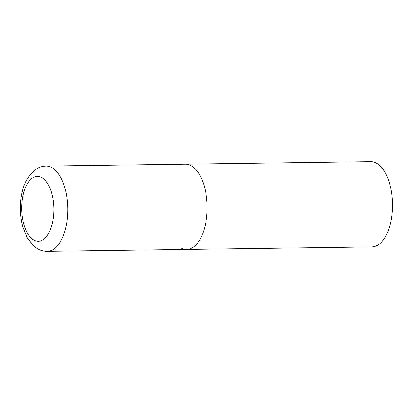 <?xml version="1.0" encoding="UTF-8"?>
<svg xmlns="http://www.w3.org/2000/svg" width="413" height="413" viewBox="0 0 413 413"><rect width="100%" height="100%" fill="white"/><g stroke="black" fill="none" stroke-linecap="round" stroke-linejoin="round"><path stroke-width="0.62" d="M186.614 249.457L371.917 246.938A42.647 21.099 89.2 0 0 392.35 209.097A42.647 21.099 89.2 0 0 375.773 162.794A42.647 21.099 89.2 0 0 370.755 161.648L46.106 166.062A42.647 21.099 -90.8 0 1 67.319 218.534A42.647 21.099 -90.8 0 1 47.268 251.352L186.614 249.457A42.647 21.099 -90.8 0 0 206.665 216.639A42.647 21.099 -90.8 0 0 185.452 164.167A42.647 21.099 89.2 0 1 190.47 165.314A42.647 21.099 89.2 0 1 207.047 211.616A42.647 21.099 89.2 0 1 186.614 249.457A42.647 21.099 89.2 0 1 181.596 248.311M22.111 201.363A32.41 16.035 -90.8 0 0 34.418 240.366A32.41 16.035 -90.8 0 0 53.473 216.293A32.41 16.035 -90.8 0 0 41.161 177.291A32.41 16.035 -90.8 0 0 22.111 201.363M47.268 251.352C43.288 251.347 39.653 250.242 36.365 248.043L33.283 245.616L27.279 237.8L23.009 227.336C20.593 218.658 19.865 209.597 20.826 200.15C21.626 192.618 23.515 185.953 26.494 180.156L30.598 173.987L35.296 169.666C38.528 167.379 42.131 166.181 46.106 166.062"/></g></svg>
